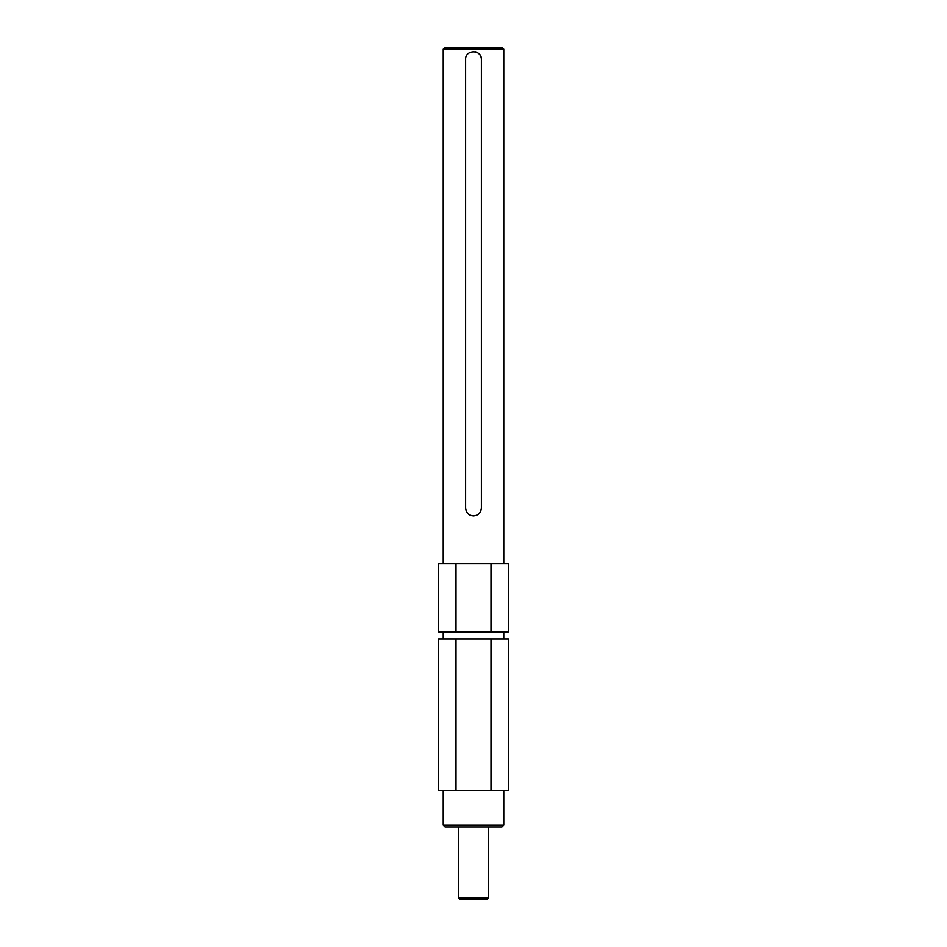 <?xml version="1.0" encoding="UTF-8"?>
<svg xmlns="http://www.w3.org/2000/svg" width="947" height="947" viewBox="0 0 947 947"><rect width="100%" height="100%" fill="white"/><g stroke="black" fill="none" stroke-linecap="round" stroke-linejoin="round"><path stroke-width="1.42" d="M481.384 507.983C480.91 512.777 478.282 515.405 473.5 515.866C468.718 515.405 466.09 512.777 465.616 507.983L465.616 59.472C465.131 49.315 481.857 49.291 481.384 59.472L481.384 507.983M458.348 897.827L488.652 897.827L486.829 899.65L460.171 899.65L458.348 897.827L458.348 826.92M488.652 897.827L488.652 826.92M443.22 825.097L503.78 825.097L501.957 826.92L445.043 826.92L443.22 825.097L443.22 790.556M503.78 825.097L503.78 790.556M503.78 639.024L503.78 631.874M443.22 639.024L443.22 631.874M503.78 563.749L503.78 49.173L443.22 49.173L443.22 563.749M503.78 49.173L501.957 47.35L445.043 47.35L443.22 49.173M508.492 790.556L438.508 790.556L438.508 639.024L508.492 639.024L508.492 790.556M508.492 631.874L438.508 631.874L438.508 563.749L508.492 563.749L508.492 631.874M490.996 631.874L490.996 563.749M456.004 631.874L456.004 563.749M490.996 790.556L490.996 639.024M456.004 790.556L456.004 639.024M466.954 512.374A7.884 7.884 0 0 0 471.949 515.713M481.384 59.472A7.884 7.884 0 0 0 475.039 51.742"/></g></svg>
